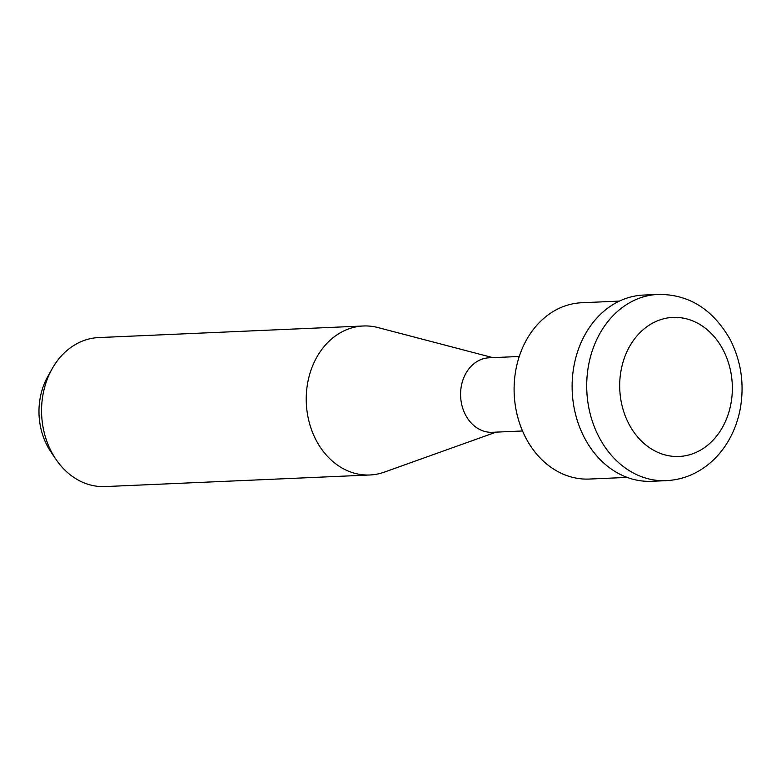 <?xml version="1.0" encoding="UTF-8"?>
<svg xmlns="http://www.w3.org/2000/svg" width="781" height="781" viewBox="0 0 781 781"><rect width="100%" height="100%" fill="white"/><g stroke="black" fill="none" stroke-linecap="round" stroke-linejoin="round"><path stroke-width="1.17" d="M363.331 325.989L98.65 337.577A74.566 60.322 87.5 0 0 81.771 341.356A74.566 60.322 87.5 0 0 52.044 368.954A74.566 60.322 87.5 0 0 55.998 459.394A74.566 60.322 87.5 0 0 105.171 486.573L369.852 474.985A74.566 60.322 -92.5 0 1 307.402 413.725A74.566 60.322 -92.5 0 1 346.442 329.767A74.566 60.322 -92.5 0 1 363.331 325.989A74.566 60.322 -92.5 0 1 378.053 327.581L492.831 357.639M522.518 430.975L492.381 432.303A37.283 30.166 -92.5 0 1 461.161 401.668A37.283 30.166 -92.5 0 1 480.676 359.69A37.283 30.166 -92.5 0 1 489.121 357.805L519.258 356.487M55.998 459.394L51.009 452.062A62.138 50.267 -92.5 0 1 47.709 376.686L52.044 368.954M496.101 432.137L384.379 472.115A74.566 60.322 -92.5 0 1 369.852 474.985M627.143 477.406L589.382 479.056A88.233 71.383 -92.5 0 1 515.489 406.569A88.233 71.383 -92.5 0 1 561.685 307.216A88.233 71.383 -92.5 0 1 581.66 302.755L619.421 301.095M658.071 294.427L643.476 295.072A93.212 75.406 87.5 0 0 580.224 344.606A93.212 75.406 87.5 0 0 584.471 437.829A93.212 75.406 87.5 0 0 651.627 481.301L666.232 480.666C681.208 479.885 694.807 474.819 707.02 465.466C715.357 459.003 722.337 451.057 727.96 441.646C734.013 431.463 738.143 420.334 740.349 408.258C744.498 383.969 741.101 361.056 730.157 339.51C712.809 309.169 688.783 294.144 658.071 294.427A93.212 75.406 87.5 0 0 594.819 343.962A93.212 75.406 87.5 0 0 599.066 437.194A93.212 75.406 87.5 0 0 666.232 480.666M628.92 424.015A69.597 56.3 87.5 0 0 706.912 445.814A69.597 56.3 87.5 0 0 723.118 349.868A69.597 56.3 87.5 0 0 645.116 328.069A69.597 56.3 87.5 0 0 628.92 424.015"/></g></svg>

